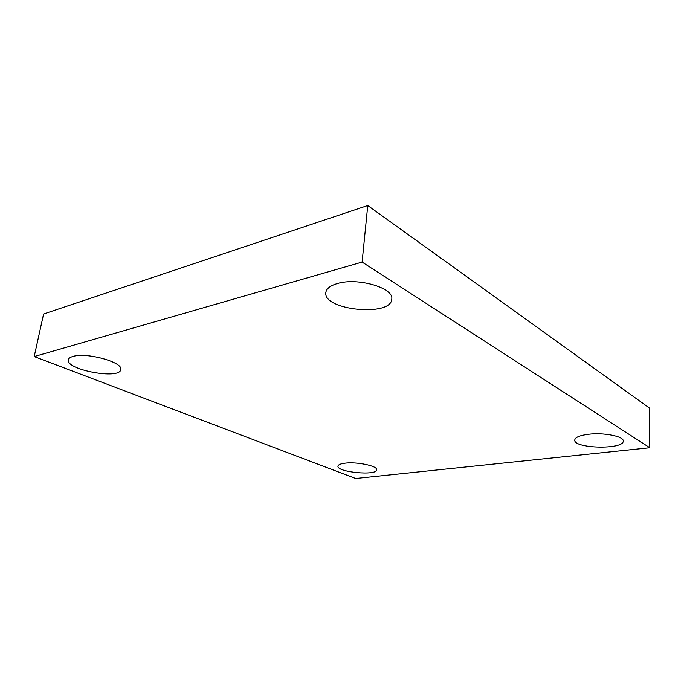 <?xml version="1.0" encoding="UTF-8"?>
<svg xmlns="http://www.w3.org/2000/svg" width="684" height="684" viewBox="0 0 684 684"><rect width="100%" height="100%" fill="white"/><g stroke="black" fill="none" stroke-linecap="round" stroke-linejoin="round"><path stroke-width="1.03" d="M355.654 478.484L34.2 356.552L362.101 262.075L649.8 447.746L355.654 478.484M362.101 262.075L367.753 205.516L43.596 313.99L34.2 356.552M367.753 205.516L649.313 407.963L649.8 447.746M588.18 434.306C579.604 435.46 575.133 437.375 574.757 440.051C573.543 448.67 623.996 449.85 623.227 441.043C623.962 436.298 603.408 432.288 588.18 434.306M337.409 283.544C330.269 285.63 326.413 288.622 325.841 292.513C322.771 310.254 391.274 317.145 391.744 299.164C394.3 288.049 357.792 277.208 337.409 283.544M73.008 356.424C70.238 357.21 68.682 358.322 68.366 359.767C65.493 369.839 120.033 379.885 120.735 369.608C123.71 362.443 86.74 351.986 73.008 356.424M344.898 463.188C340.521 463.752 338.212 464.735 337.964 466.137C336.579 472.199 376.944 476.03 376.722 469.805C377.884 466.001 356.766 461.546 344.898 463.188"/></g></svg>
